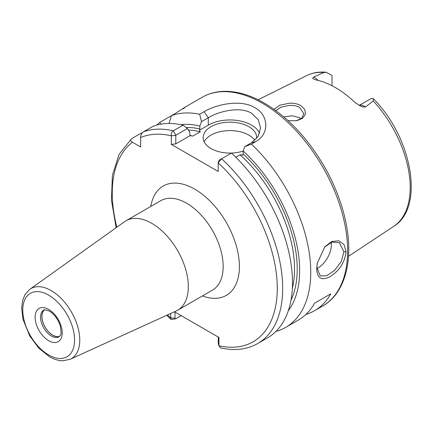 <?xml version="1.0" encoding="UTF-8"?>
<svg xmlns="http://www.w3.org/2000/svg" width="433" height="433" viewBox="0 0 433 433"><rect width="100%" height="100%" fill="white"/><g stroke="black" fill="none" stroke-linecap="round" stroke-linejoin="round"><path stroke-width="0.65" d="M296.307 120.785L301.774 118.128L303.798 113.668L299.598 107.416C296.789 105.863 293.406 105.187 289.439 105.387L281.044 107.157L275.843 110.637M274.019 109.316L279.761 105.219L289.363 103.211C293.79 103.027 297.612 103.817 300.821 105.587L304.827 109.517L305.438 114.231L302.521 118.344L296.735 120.71L288.075 120.704M317.265 263.085L316.886 267.486L320.204 275.87L326.531 275.805L334.498 270.473L341.264 261.629L343.937 251.865L339.337 242.74L332.035 242.047L324.512 247.162M346.064 251.762C344.76 262.43 339.434 270.717 330.087 276.627C321.6 281.022 317.14 278.387 316.702 268.709L317.189 263.497L324.766 246.859L331.635 241.549L338.709 240.764L344.056 244.531L346.064 251.762L343.937 251.865M59.57 336.387A15.344 8.86 60 0 1 52.729 335.239A15.344 8.86 60 0 1 42.937 322.444A15.344 8.86 60 0 1 44.312 309.952M59.689 336.262A15.274 8.817 60 0 1 52.756 335.169A15.274 8.817 60 0 1 42.97 322.325A15.274 8.817 60 0 1 44.475 309.909M359.249 105.457A11.02 6.36 60 0 1 364.256 106.242A11.02 6.36 60 0 1 365.452 107.043L362.205 106.789L360.64 106.145L354.746 102.285A88.045 50.834 -120 0 0 335.44 87.601A88.045 50.834 -120 0 0 316.139 79.997L313.248 78.876L312.696 78.205L313.546 77.074A11.02 6.36 60 0 1 314.748 77.659A11.02 6.36 60 0 1 318.055 80.424M365.452 107.043L373.224 100.927L373.3 98.648L371.655 98.345A11.02 6.36 -120 0 0 371.341 98.459L359.206 105.43M332.008 85.729L332.008 75.748A11.02 6.36 -120 0 0 331.689 75.272L326.141 72.235L323.954 72.484L313.546 77.074M316.913 268.552A19.128 11.047 120 0 0 331.386 244.618A19.128 11.047 120 0 0 331.223 242.318M256.672 138.473A26.781 15.464 0 0 0 256.715 137.624A26.781 15.464 0 0 0 248.872 126.69A26.781 15.464 0 0 0 219.683 123.34A26.781 15.464 0 0 0 203.153 137.624A26.781 15.464 0 0 0 210.995 148.557A26.781 15.464 0 0 0 243.119 151.079M254.837 140.368A26.781 15.464 0 0 0 248.872 135.123A26.781 15.464 0 0 0 204.165 141.84M259.621 133.321A30.608 17.672 0 0 0 251.573 125.126A30.608 17.672 0 0 0 208.289 125.126L199.526 130.187L200.246 131.805A105.214 60.744 -120 0 0 188.452 130.052M251.416 144.124L244.775 146.641L251.573 142.717L258.236 136.276L260.542 127.957L258.225 119.654L251.573 113.257C240.283 106.247 219.612 110.967 208.289 117.727L201.491 121.651L199.667 114.247L204.057 111.709C217.16 103.909 241.208 99.287 254.821 107.633C269.001 115.378 269.505 134.078 255.806 141.586L251.416 144.124A120.52 69.583 60 0 1 285.802 327.31A120.52 69.583 60 0 1 275.967 331.38M283.772 116.915L292.145 115.779L299.598 117.711L301.065 118.729M70.233 359.244L176.144 311.008A51.651 29.823 -120 0 0 177.622 310.25A51.651 29.823 -120 0 0 185.541 268.861A51.651 29.823 -120 0 0 151.799 223.347A51.651 29.823 -120 0 0 125.971 220.787A51.651 29.823 -120 0 0 124.574 221.685L29.845 289.287A40.448 23.355 60 0 1 51.164 290.586A40.448 23.355 60 0 1 77.886 327.256A40.448 23.355 60 0 1 70.233 359.244L63.131 360.765C58.644 360.754 54.093 359.406 49.465 356.722L38.716 348.067L29.731 335.954L23.014 319.375L21.65 308.036L22.668 300.291L24.979 294.684L29.845 289.287M184.788 107.308L202.141 97.29A120.52 69.583 -120 0 1 262.398 103.26A120.52 69.583 -120 0 1 341.128 209.464A120.52 69.583 -120 0 1 322.655 306.034L314.537 310.721A120.52 69.583 60 0 0 330.817 293.812L314.585 303.187A120.52 69.583 60 0 1 298.305 320.095L285.802 327.31M314.537 310.721A120.52 69.583 60 0 1 305.877 314.455M189.8 135.41A105.214 60.744 60 0 1 192.804 136.103L190 135.686L189.692 131.903L187.435 128.525L175.825 135.226L175.766 143.902L171.333 144.4L171.333 135.827C171.057 133.532 171.706 131.87 173.287 130.831L183.089 125.175L187.435 128.525M186.136 127.519A107.13 61.849 60 0 1 199.835 128.969L199.526 130.187M192.804 136.103L200.246 131.805M156.843 125.05A120.52 69.583 60 0 1 159.707 122.452L160.854 124.168M169.011 123.475L171.436 115.676L159.707 122.452M183.332 108.807C187.061 105.923 184.555 107.368 175.825 113.143L171.436 115.676A120.52 69.583 60 0 1 199.667 114.247M180.918 124.699A110.561 63.835 60 0 1 199.835 126.046L201.491 121.651M142.056 133.142L141.429 133.001L131.632 138.663C130.241 139.946 130.517 141.147 132.466 142.268L140.655 146.993L140.655 137.537C140.649 135.296 141.553 133.413 143.361 131.886L153.163 126.23A120.52 69.583 60 0 1 183.089 125.175M199.835 128.969L199.835 126.046M292.34 288.427A105.214 60.744 -120 0 0 240.006 154.765L235.769 157.211M219.055 160.297L218.194 162.884L219.109 160.215L231.449 153.093A120.52 69.583 60 0 1 267.529 337.864L257.727 343.521A120.52 69.583 60 0 0 221.647 158.754L218.194 162.884L218.194 171.457L171.333 144.4M174.992 312.079L174.992 318.239L175.549 318.861L171.739 319.451L170.851 319.24L170.597 313.535M131.632 138.663L119.102 154.305L112.407 175.219L111.449 200.203L116.163 227.688M244.775 146.641L243.119 151.036A110.561 63.835 60 0 1 288.308 310.71M243.119 151.036L243.119 153.959A107.13 61.849 60 0 1 290.992 300.172M218.389 343.667L218.93 345.767L218.93 337.448L174.461 311.776M240.006 154.765L242.81 155.176L243.119 153.959M218.194 162.884A116.694 67.375 -120 0 1 277.277 287.907A116.694 67.375 -120 0 1 218.93 345.767L220.586 347.888C234.578 351.033 246.962 349.577 257.727 343.521M190 135.686L175.766 143.902M175.825 318.764L181.194 315.662M218.275 343.228L218.275 337.069M167.533 314.932A116.694 67.375 -120 0 0 170.597 317.86L174.992 318.239M175.766 135.329L171.333 135.827A116.694 67.375 -120 0 0 140.655 137.537M330.817 293.812L314.585 303.187M48.675 309.406A19.166 11.069 60 0 1 62.228 332.88A19.166 11.069 60 0 1 48.675 340.706A19.166 11.069 60 0 1 35.116 317.232A19.166 11.069 60 0 1 48.675 309.406M51.381 336.019A15.344 8.86 -120 0 0 59.05 336.782L60.436 335.088C61.302 334.85 61.253 331.824 60.284 326.006C58.049 319.24 54.439 314.293 49.465 311.154C45.308 309.676 43.392 309.362 43.706 310.207A15.344 8.86 -120 0 0 41.357 322.498A15.344 8.86 -120 0 0 51.381 336.019M48.675 354.968A36.637 21.152 -120 0 0 74.579 340.013A36.637 21.152 -120 0 0 48.675 295.144A36.637 21.152 -120 0 0 22.765 310.098A36.637 21.152 -120 0 0 48.675 354.968M150.787 206.46A63.126 36.448 60 0 1 194.763 189.167A63.126 36.448 60 0 1 239.233 261.938A63.126 36.448 60 0 1 202.438 295.918M177.622 310.25L212.473 290.126A51.651 29.823 -120 0 0 220.392 248.742A51.651 29.823 -120 0 0 186.645 203.223A51.651 29.823 -120 0 0 160.822 200.668L125.971 220.787M373.3 98.648C411.799 136.947 425.201 207.342 393.662 226.405A87.114 50.298 -120 0 0 373.224 100.927M323.954 72.484A87.114 50.298 -120 0 0 306.602 75.613C312.502 72.717 319.013 71.591 326.141 72.235M143.361 131.886A120.52 69.583 60 0 1 173.287 130.831L175.825 135.226M132.466 142.268A116.694 67.375 -120 0 0 116.872 227.184M204.057 111.709L208.289 117.727L208.289 125.126M251.573 142.717L255.806 141.586M322.655 306.034C345.983 292.897 354.27 257.857 345.096 218.768C340.993 200.988 334.06 183.554 324.29 166.467C307.717 138.138 287.728 117.007 264.309 103.07C249.706 94.659 235.763 90.768 222.486 91.395C215.033 91.818 208.251 93.782 202.141 97.29M393.662 226.405L348.511 256.304M170.851 319.24L166.737 315.294M306.602 75.613L258.133 99.763M219.001 346.113L218.308 343.488"/></g></svg>

